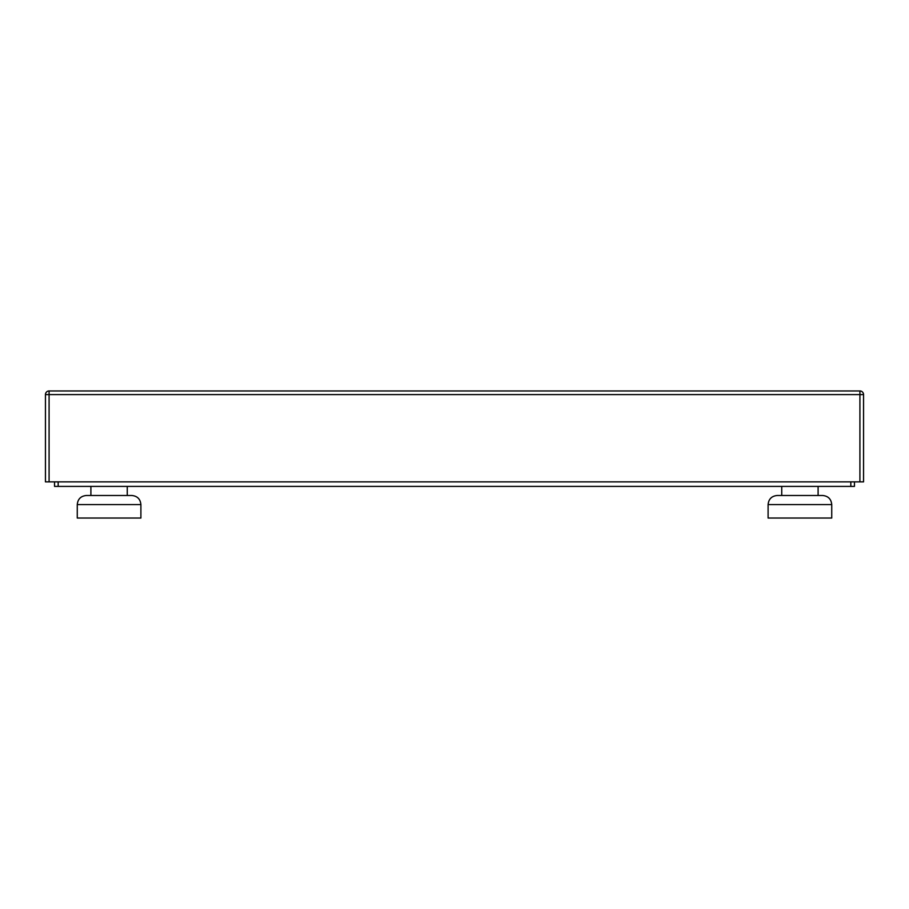 <?xml version="1.0" encoding="UTF-8"?>
<svg xmlns="http://www.w3.org/2000/svg" width="909" height="909" viewBox="0 0 909 909"><rect width="100%" height="100%" fill="white"/><g stroke="black" fill="none" stroke-linecap="round" stroke-linejoin="round"><path stroke-width="1.36" d="M822.645 495.496C828.167 496.03 831.201 499.064 831.735 504.586C831.201 499.064 828.167 496.03 822.645 495.496L777.195 495.496C771.673 496.03 768.639 499.064 768.105 504.586L831.735 504.586L831.735 518.039L768.105 518.039L768.105 504.586C768.639 499.064 771.673 496.03 777.195 495.496L818.1 495.496L818.1 486.406M86.355 495.496C80.833 496.03 77.799 499.064 77.265 504.586L140.895 504.586L140.895 518.039L77.265 518.039L77.265 504.586C77.799 499.064 80.833 496.03 86.355 495.496L109.08 495.496L86.355 495.496L90.9 495.496L90.9 486.406M131.805 495.496C137.327 496.03 140.361 499.064 140.895 504.586C140.361 499.064 137.327 496.03 131.805 495.496L109.08 495.496M54.54 481.861L54.54 486.406L854.46 486.406L854.46 481.861M863.55 481.861L863.55 394.597L45.45 394.597L45.45 481.861L863.55 481.861M49.086 481.861L49.086 390.961A3.636 3.636 0 0 0 45.45 394.597A3.636 3.636 0 0 1 49.086 390.961L859.914 390.961A3.636 3.636 0 0 1 863.55 394.597M850.824 481.861L850.824 486.406M58.176 481.861L58.176 486.406M859.914 481.861L859.914 390.961M781.74 486.406L781.74 495.496M127.26 486.406L127.26 495.496"/></g></svg>
